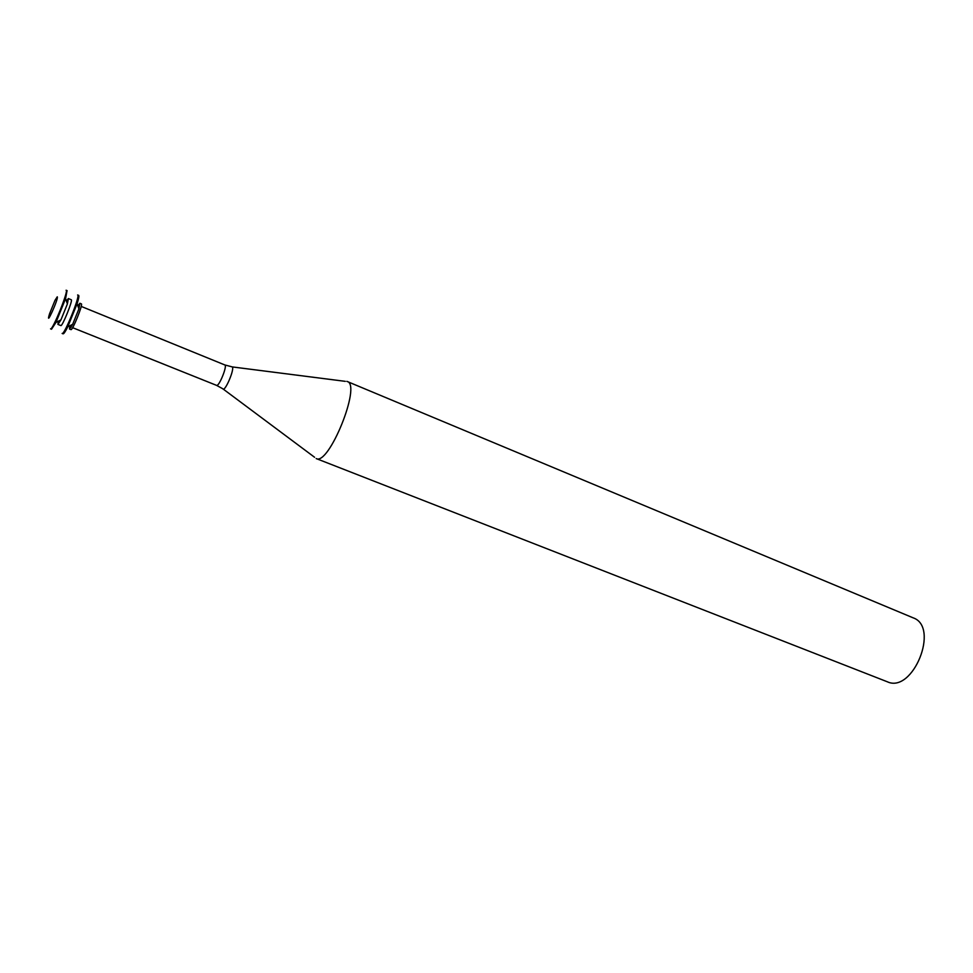 <?xml version="1.0" encoding="UTF-8"?>
<svg xmlns="http://www.w3.org/2000/svg" width="973" height="973" viewBox="0 0 973 973"><rect width="100%" height="100%" fill="white"/><g stroke="black" fill="none" stroke-linecap="round" stroke-linejoin="round"><path stroke-width="1.46" d="M57.261 296.826C58.927 298.127 44.685 329.519 49.538 313.865L55.011 300.316L57.261 296.826M66.091 290.234L66.152 290.258C68.925 290.173 52.493 330.82 50.56 328.85L51.52 329.227L55.96 322.44L65.58 298.614L67.052 290.635M71.236 299.745L68.39 298.577L67.38 303.953L60.946 319.849L57.942 324.41L58.307 321.224M66.432 301.119L68.353 298.565M71.272 299.757C73.194 299.757 62.223 326.904 60.837 325.566L57.942 324.41M77.621 294.965L77.682 294.989C80.637 294.989 64.254 335.503 62.138 333.459L63.099 333.836C63.817 333.946 65.373 331.598 67.794 326.794L77.122 303.71C78.728 298.565 79.239 295.792 78.643 295.378L78.582 295.366M69.484 329.032L70.932 329.604C72.416 330.978 83.362 303.904 81.331 303.868L79.895 303.272L78.898 308.891L72.671 324.301L69.484 329.032L69.801 325.76M77.852 305.838L79.859 303.272M70.98 327.402L71.661 324.812M71.771 326.016L72.099 324.593M346.802 381.367L347.288 381.525C361.615 384.822 328.752 466.128 316.164 458.551L887.291 681.769C912.881 693.919 939.991 626.867 913.136 617.831L347.288 381.525M224.763 364.936L224.824 364.948C227.658 365.495 218.998 386.95 216.565 385.369L72.61 327.682M81.197 306.41L224.824 364.948L232 366.833C235.539 367.271 224.812 392.837 222.805 388.774L216.565 385.369M66.152 290.258L67.113 290.647M67.38 303.953L65.58 298.614M60.946 319.849L55.96 322.44M77.682 294.989L78.643 295.378M78.898 308.891L77.122 303.71M72.671 324.301L67.794 326.794M223.194 389.066L314.583 457.274M232.158 366.906L345.281 381.343"/></g></svg>
